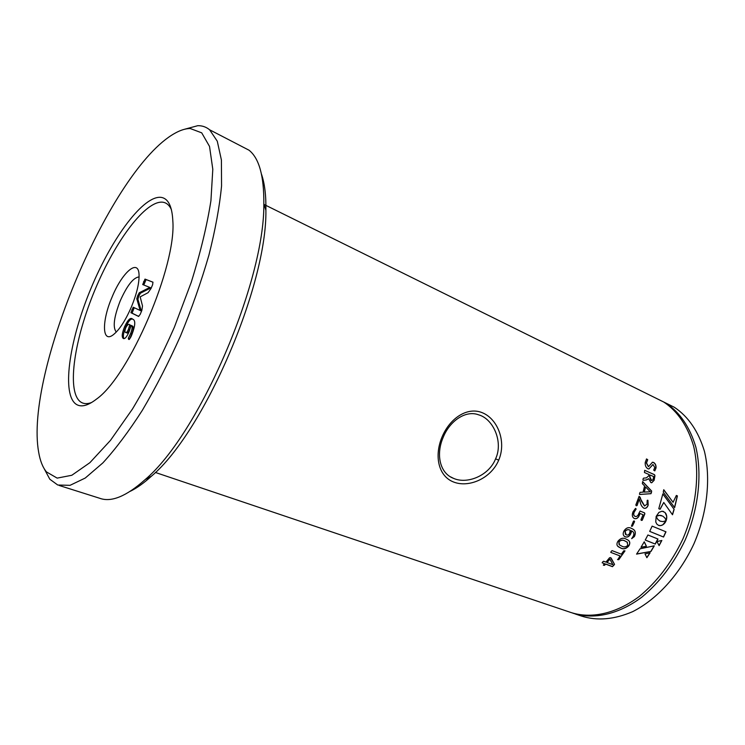 <?xml version="1.0" encoding="UTF-8"?>
<svg xmlns="http://www.w3.org/2000/svg" width="745" height="745" viewBox="0 0 745 745"><rect width="100%" height="100%" fill="white"/><g stroke="black" fill="none" stroke-linecap="round" stroke-linejoin="round"><path stroke-width="1.12" d="M443.238 437.25C435.788 454.087 439.606 473.187 453.565 478.374C467.217 484.492 488.953 475.701 495.593 458.836C503.555 441.878 493.171 418.764 478.616 414.825C465.532 409.843 449.617 421.195 443.238 437.25M498.712 460.159C491.02 478.504 468.903 488.012 453.668 482.043C438.33 476.279 434.018 455.819 442.111 436.821C450.157 417.749 467.916 406.267 482.909 412.972C497.949 419.491 506.544 441.887 498.712 460.159L495.593 458.836M75.087 403.436C61.584 391.218 70.142 337.988 91.235 287.775C112.16 237.487 143.701 194.883 161.32 197.397C168.277 198.589 172.104 206.374 172.821 220.753C176.593 265.816 129.351 376.002 96.617 399.013C87.267 406.276 80.088 407.757 75.087 403.436M171.406 209.615C169.432 205.322 166.684 202.873 163.164 202.258C146.067 199.595 115.419 240.7 95.136 289.442C74.696 338.1 66.575 389.635 79.845 401.332C82.872 403.911 86.802 404.302 91.635 402.514M131.511 306.67C125.523 320.471 119.433 329.849 113.24 334.794C101.953 343.613 101.655 321.17 111.936 297.395C121.91 272.679 138.272 258.04 139.036 274.402C139.389 282.672 136.884 293.428 131.511 306.67M139.101 276.926C133.411 277.457 127.106 285.456 120.196 300.924C113.901 317.109 112.597 327.493 116.294 332.056M46.441 471.902L57.16 478.113L71.809 475.273L89.875 462.692L110.493 440.351L132.452 409.042C147.324 384.215 161.302 356.939 174.367 327.213L191.223 282.355C200.48 252.704 207.045 225.484 210.928 200.712L212.8 169.273L209.531 146.43L201.709 132.843L190.152 128.494C185.412 128.578 180.216 130.226 174.572 133.457C110.996 169.087 24.324 373.618 38.666 452.196C40.109 460.745 42.698 467.32 46.441 471.902M184.62 129.239L197.798 125.682C202.249 125.607 206.188 126.976 209.615 129.788L217.279 141.205L221.414 160.045L221.554 185.98C219.579 206.523 215.37 229.581 208.917 255.153C201.234 281.657 191.782 308.542 180.551 335.827C168.566 362.619 155.826 387.447 142.342 410.309C128.783 431.439 115.624 448.965 102.875 462.887L85.247 478.039L70.049 485.33L57.765 485.023L49.813 479.221L44.216 468.754M261.476 174.134C264.661 183.354 266.142 195.423 265.9 210.341C267.017 285.884 203.767 432.184 151.561 476.083C143.99 482.983 136.912 488.04 130.338 491.253M59.218 485.479L99.709 498.275C111.256 502.54 126.389 496.328 145.107 479.631C198.924 434.344 264.903 281.685 263.832 203.618C264.065 176.006 259.12 158.201 249.016 150.201L241.631 146.383M575.364 614.01L581.305 616.013C597.052 621.06 614.169 619.607 632.663 611.654C656.848 599.418 679.552 574.674 693.884 543.925C707.322 512.737 711 478.579 704.416 451.247C698.344 431.253 688.324 416.595 674.355 407.273L665.946 403.101M657.556 398.966L666.03 403.157C679.906 412.451 689.851 427.099 695.849 447.112C702.33 474.481 698.596 508.751 685.139 540.097C673.89 563.574 659.427 582.609 641.762 597.201C618.285 614.7 593.15 619.924 572.784 613.144M655.376 397.895L663.842 402.077C677.717 411.37 687.644 426.056 693.614 446.125C700.067 473.559 696.258 507.932 682.727 539.352C671.413 562.875 656.904 581.938 639.201 596.521C615.677 614.001 590.534 619.151 570.223 612.269L155.379 472.46M665.974 531.818L652.126 526.128L649.696 531.399L663.562 537.033L665.974 531.818M661.858 540.46L656.96 541.559L659.111 545.619L661.858 540.46M662.733 516.099L664.819 517.896L666.188 520.541L666.738 516.313L665.024 512.448L662.054 511.191L658.934 512.411L656.196 516.36L659.409 515.372L662.733 516.099M644.257 541.783L640.979 547.324L646.437 546.271L644.257 541.783M636.556 554.112L650.962 551.449L654.306 545.824L640.076 548.776L636.556 554.112M650.115 552.799L646.884 557.698L645.002 553.898L650.115 552.799M657.975 539.026L647.917 534.975L645.226 540.05L655.293 544.073L657.975 539.026M663.748 489.716L663.246 492.119L674.635 507.643L677.419 495.919L676.358 495.453L673.08 502.307L663.748 489.716M674.15 509.347L662.864 493.833L658.785 508.705L660.117 509.263L663.758 502.475L672.502 514.767L674.15 509.347L662.836 493.991M666.123 520.653L662.957 521.621L660.172 521.165L657.863 519.498L656.159 516.462L655.749 521.9L656.745 524.005L658.478 525.337L660.638 525.616L662.808 524.825L666.123 520.653M603.403 565.222L604.549 565.306L605.629 564.114L612.474 566.675L614.55 564.365L610.49 557.595L609.578 557.754L605.918 562.112L603.627 561.246L602.677 561.935L602.156 562.792L604.521 563.695L603.357 565.129M624.99 550.881L623.798 550.769L621.349 554.187L612.092 550.63L611.179 551.412L610.788 552.39L620.054 555.938L617.801 559.625L618.685 559.56L624.99 550.872L618.778 559.691L617.512 559.542M617.931 541.27C620.538 538.169 623.276 537.443 626.135 539.101L627.961 540.032C630.028 541.289 630.326 543.235 628.845 545.871C626.21 548.897 623.444 549.587 620.557 547.947L618.257 546.7C616.627 545.47 616.515 543.664 617.931 541.27M624.096 530.766C626.34 527.628 628.827 526.864 631.546 528.456L632.486 528.894C635.429 530.263 636.072 532.824 634.395 536.568L631.686 538.654L633.334 536.074C634.349 533.616 633.865 531.93 631.872 531.027L630.503 534.24C629.05 536.726 627.281 537.583 625.204 536.819L624.571 536.493C622.913 535.236 622.755 533.327 624.096 530.766M634.274 520.979L632.291 526.082L631.555 526.24L632.421 526.156L634.591 521.584L634.228 520.96L633.483 521.128L631.415 526.175M633.064 511.722L635.522 508.388L636.146 509.012L634.218 512.076C633.352 514.255 633.669 515.689 635.14 516.397L635.168 516.406C636.789 516.76 637.981 515.819 638.763 513.584L640.104 511.042L644.593 512.905L644.872 513.817L642.218 520.289L640.951 519.805L643.056 514.73L640.02 513.473L639.415 515.14C638.241 517.999 636.565 519.135 634.386 518.557C632.179 517.281 631.741 515 633.064 511.722M644.22 508.295L644.285 508.314C646.092 508.528 647.396 507.438 648.178 505.054L647.936 500.314L647.182 500.379L647.042 504.207L644.472 505.957L641.408 501.134L640.169 497.288L639.089 496.338L635.802 505.026L636.286 505.725L637.068 505.538L636.37 505.762M644.285 508.314L643.95 508.202C642.06 507.056 640.821 505.054 640.225 502.186L639.257 499.075L637.068 505.538M639.555 493.367L640.132 492.324L643.056 492.156L644.602 485.964L642.348 483.645L642.684 481.596L651.67 491.067L651.009 493.684L639.853 494.466L639.555 493.367M643 479.072L643.55 478.141L646.334 477.899L648.811 475.785L649.007 474.528L644.444 472.507L644.686 470.328L654.492 474.667L654.948 475.636L654.147 480.274L651.726 482.779L650.841 482.574L648.746 478.681L646.325 479.957L643.708 480.264L643.047 480.246L643 479.072M645.254 462.375L646.558 458.948L647.722 459.721L646.502 462.962L648.523 466.649L652.49 462.245L653.626 462.468C655.432 463.576 656.224 465.429 656.019 468.028L654.808 470.877L653.7 470.151L654.781 467.525L653.011 464.526L648.886 468.968L647.843 468.745C645.841 467.478 644.974 465.355 645.254 462.375M125.533 332.438C126.259 333.034 127.199 332.047 128.354 329.467L129.77 324.876C128.838 323.619 127.516 324.569 125.793 327.716C124.778 330.454 124.694 332.028 125.533 332.438M138.747 316.429L132.051 313.151L134.23 307.713M143.785 284.99L146.113 279.571L153.004 282.225M144.996 279.096L152.911 282.15L152.65 284.627L151.021 288.501L148.078 292.673L140.181 296.864L142.5 305.944L141.848 310.423L140.181 314.409L138.495 316.401L130.924 312.686L133.206 307.229L141.261 310.972L137.909 299.183L138.877 296.063L140.405 293.223L150.928 287.887L142.705 284.553L144.996 279.096L146.113 279.571M131.8 309.808L132.927 310.274M130.924 312.686L132.051 313.151M143.571 281.694L144.698 282.178M140.116 310.497L136.782 298.708L137.76 295.597L139.278 292.748L149.773 287.449L150.909 287.933M139.278 292.748L140.405 293.223M137.76 295.597L138.877 296.063M136.782 298.708L137.909 299.183M140.135 310.451L141.28 310.926M126.669 332.894C127.395 333.49 128.336 332.503 129.5 329.933L128.354 329.467M129.5 329.933L130.906 325.341L129.77 324.876M130.906 325.341L130.291 325.09M129.341 339.469L131.846 333.816C133.588 329.16 133.727 326.524 132.256 325.91L131.111 325.444L129.108 331.665C126.771 337.038 124.806 339.301 123.223 338.454L123.623 338.612M124.024 338.64C122.785 336.787 123.344 332.959 125.709 327.167C128.457 320.993 130.813 318.348 132.778 319.223M123.223 338.454C121.565 337.01 122.022 333.099 124.583 326.71L125.709 327.167M124.583 326.71C127.926 319.614 130.599 317.081 132.591 319.121L132.731 319.205C135.637 320.182 135.413 325.165 132.07 334.142C130.831 337.457 129.704 339.236 128.68 339.45L128.308 338.267L130.692 333.36C132.442 328.694 132.573 326.059 131.111 325.444M130.692 333.36L131.846 333.816M128.308 338.267L129.462 338.724M649.705 531.381L663.562 537.033M665.844 531.762L663.432 536.959M661.672 540.507L659.027 545.461M666.114 520.299L666.43 519.805M666.291 519.768L666.607 519.097M666.468 519.051L666.719 518.38M666.579 518.343L666.784 517.673M666.645 517.635L666.784 516.983M666.645 516.946L666.738 516.313M666.598 516.266L666.635 515.661M666.496 515.624L666.486 515.028M666.337 514.991L666.281 514.432M666.142 514.395L666.03 513.873M665.89 513.836L665.741 513.352M663.497 511.47L663.022 511.312M657.137 515.81L657.63 515.726M657.49 515.68L658.021 515.605M657.882 515.559L658.45 515.503M658.31 515.456L658.915 515.419M658.776 515.382L659.409 515.372M659.269 515.326L659.921 515.354M659.781 515.317L660.461 515.391M660.321 515.354L661.02 515.475M660.871 515.438L661.588 515.615M641.063 547.193L646.437 546.271M646.315 546.169L644.22 541.848M636.658 553.973L650.962 551.449M654.119 545.861L650.851 551.347M649.91 552.846L646.809 557.549M645.245 540.023L655.293 544.073M657.835 538.98L655.172 543.99M673.08 502.307L663.721 489.875M677.419 495.919L676.339 495.509M677.27 495.919L674.523 507.494M659.986 509.207L663.758 502.475M674.011 509.329L672.4 514.618M659.614 520.895L660.172 521.165M658.394 525.3L658.999 525.514M658.859 525.458L659.539 525.616M659.4 525.56L660.079 525.644M659.949 525.588L660.638 525.616M660.498 525.551L661.188 525.504M661.048 525.448L661.737 525.337M661.597 525.281L662.277 525.113M662.137 525.057L662.808 524.825M662.668 524.769L663.32 524.48M663.19 524.424L663.823 524.08M663.683 524.024L664.289 523.623M664.158 523.567L664.736 523.111M664.596 523.064L665.145 522.562M665.015 522.515L665.527 521.966M665.387 521.91L665.862 521.323M665.723 521.267L665.946 520.755M604.521 563.695L602.221 562.838M611.096 557.977L614.467 564.226L613.703 565.492L612.39 566.535L605.555 563.974L604.465 565.166L603.348 565.101M609.876 559.169L607.026 562.531L612.939 564.729L609.876 559.169L607.026 562.531M620.054 555.938L610.788 552.39M628.501 540.432C629.991 541.708 630.074 543.487 628.733 545.768C626.107 548.786 623.341 549.475 620.455 547.836L617.717 546.187M627.448 542.341L624.971 540.954C622.922 539.631 620.892 539.874 618.871 541.708L619.048 544.53M624.971 540.954L625.083 541.056C623.034 539.725 621.004 539.976 618.983 541.811L619.505 544.94L621.693 546.076C623.807 547.407 625.837 547.156 627.812 545.34L627.113 542.081L625.083 541.056M633.036 529.211C635.466 530.729 635.885 533.159 634.284 536.484L631.639 538.607M632.356 531.315L631.36 530.747L630.382 534.156C628.938 536.633 627.169 537.49 625.092 536.717L624.217 536.223M624.999 531.287L626.182 534.798C627.504 535.432 628.659 534.957 629.627 533.373L630.214 530.328C628.37 529.146 626.638 529.471 624.999 531.287L625.455 534.37M630.335 530.412C628.491 529.229 626.759 529.555 625.12 531.381M635.513 508.388L636.016 508.965L634.079 512.02C633.222 514.199 633.529 515.633 635.01 516.341L635.14 516.397M640.104 511.042L644.453 512.858L644.732 513.761L642.088 520.234L641.305 520.41M640.02 513.473L639.284 515.084C638.111 517.943 636.435 519.079 634.256 518.492L634.097 518.418M639.024 496.328L644.658 506.023M647.498 500.184L648.038 505.017C647.265 507.373 645.98 508.463 644.174 508.286M639.257 499.075L636.928 505.501M642.6 481.615L651.521 491.057L651.493 492.454L650.86 493.674L639.545 494.438M645.58 486.932L644.146 492.091L650.264 491.802L645.58 486.932L644.285 492.11M644.76 470.337L654.333 474.686L654.799 475.655L653.998 480.283L651.745 482.779M648.746 478.681L646.176 479.966L643.261 480.283M650.096 475.012L649.659 476.791L650.972 480.357L651.838 480.516L653.067 479.519L653.663 476.586L650.096 475.012L649.817 476.781L651.689 480.525M646.437 458.985L647.573 459.767L646.343 462.999L648.364 466.677M652.247 462.3L653.467 462.505C655.274 463.604 656.066 465.457 655.861 468.065L654.762 470.877M652.853 464.554L648.951 468.959M450.483 476.828L453.565 478.374M265.9 210.341L263.832 203.618M151.561 476.083L145.107 479.631M666.03 403.157L674.355 407.273M264.093 204.484L663.842 402.077M209.615 129.788L249.016 150.201"/></g></svg>
